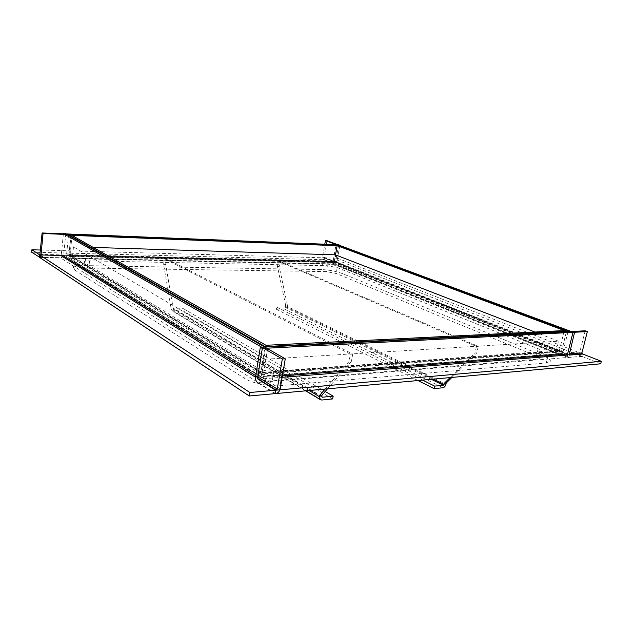 <?xml version="1.0" encoding="UTF-8"?>
<svg xmlns="http://www.w3.org/2000/svg" width="633" height="633" viewBox="0 0 633 633"><rect width="100%" height="100%" fill="white"/><g stroke="black" fill="none" stroke-linecap="round" stroke-linejoin="round"><path stroke-width="0.47" stroke-dasharray="3.17 2.37" d="M71.031 258.596L333.52 264.309L332.365 261.152L333.124 260.788L334.351 261.271L333.662 261.255L334.105 262.473L333.765 264.412L557 353.831C558.298 353.546 559.255 352.423 559.865 350.468L559.983 349.978L563.172 351.236L561.582 351.355L558.393 350.089L557.293 351.386L556.676 353.855L557.103 354.021L263.352 376.516L265.045 373.043L263.747 373.138L261.785 371.935L263.083 371.848L262.972 372.505L262.608 373.154L261.833 372.9L261.302 376.192L260.725 376.231L69.147 258.169L68.055 255.02L70.421 255.075L70.635 256.175L71.482 256.31L71.031 258.596L70.144 254.213L69.084 254.189L71.078 234.89M70.421 255.075L68.965 254.189L66.607 254.126L68.055 255.02M66.607 254.126L68.546 235.215M68.965 254.189L70.967 234.827M260.717 373.359L257.789 371.555L260.669 371.349L263.605 373.146L260.717 373.359L264.99 347.058M263.605 373.146L267.894 346.916M257.789 371.555L258.81 375.701L260.725 376.231M260.669 371.349L260.828 372.821L71.007 256.302M333.662 261.255L332.436 260.772M333.124 260.788L335.886 245.24M334.351 261.271L335.498 254.862M70.144 254.213L71.118 254.806L69.084 254.189M70.057 254.782L72.051 235.444M71.118 254.806L71.284 256.191L333.86 262.371M558.393 350.089L559.983 349.978M563.172 351.236L568.046 331.676M561.582 351.355L566.456 331.755M334.73 260.828L336.574 261.556L333.195 260.788L334.73 260.828L337.492 245.303M333.195 260.788L335.957 245.272M336.574 261.556L334.074 264.42M335.047 261.524L334.414 262.481L557.61 351.362M263.083 371.848L265.045 373.043M263.747 373.138L268.036 346.908M261.785 371.935L266.113 345.365M561.503 351.355L558.654 350.563L561.503 351.355L566.369 331.755M559.374 350.516L564.312 330.584M560.783 351.41L558.915 354.045L557.103 354.021M558.654 350.563L558.132 351.552L262.228 373.138M70.754 258.707L71.228 258.723M261.833 372.9L261.263 372.94M557.293 351.386L557.713 351.552M285.673 305.359L277.468 266.477L279.193 266.509L287.406 305.335L285.673 305.359L284.882 307.013L276.668 307.147L276.32 309.236L284.534 309.086C285.926 308.896 286.828 307.986 287.232 306.348L445.949 384.271M276.32 309.236L417.978 380.536M276.668 307.147L422.607 380.109M277.468 266.477L278.314 261.279L280.039 261.326L279.193 266.509M280.039 261.326L478.279 346.346L476.807 352.905L474.964 353.032L450.079 377.592M278.314 261.279L476.427 346.457L478.279 346.346M476.427 346.457L474.964 353.032M451.922 377.426L476.807 352.905M287.406 305.335L287.232 306.348M332.665 398.925L183.143 310.945L172.065 310.732L171.076 308.216L163.591 264.333L164.335 258.62L350.373 354.203L348.981 361.625L325.156 389.042M325.18 391.479L183.451 308.69L183.143 310.945M350.373 354.203L352.747 354.061L166.416 258.668L165.672 264.372L173.173 308.184L173.711 308.849L183.451 308.69M327.498 388.828L351.355 361.467L348.981 361.625M352.747 354.061L351.355 361.467M166.416 258.668L164.335 258.62M165.672 264.372L163.591 264.333M173.323 307.06L171.227 307.092M72.478 256.507L334.018 262.608L556.178 351.165L262.109 372.481L72.478 256.507L73.483 246.838L93.233 247.44M334.018 262.608L335.403 254.83M534.861 332.032L558.63 341.234L264.262 359.267L73.483 246.838M556.178 351.165L558.63 341.234M262.109 372.481L264.262 359.267M600.701 363.785L581.759 356.332C580.121 355.477 579.464 354.061 579.788 352.083L585.193 330.806M275.038 393.639L257.449 382.53L581.759 356.332M85.558 258.486C79.006 258.391 75.177 259.055 74.061 260.479L75.43 262.671L246.095 368.651C253.311 373.335 270.663 376.896 281.645 375.915L548.107 355.477L551.691 354.543C553.234 352.985 550.852 350.896 544.562 348.277L343.395 267.719C337.025 265.425 330.046 264.088 322.466 263.716L85.558 258.486L84.79 265.599C78.255 265.543 74.425 266.248 73.301 267.727L74.662 269.982L244.567 378.344C251.744 383.131 269.033 386.7 280.008 385.632L546.271 362.978L549.855 361.989C551.414 360.375 549.056 358.231 542.782 355.572L342.334 273.567C335.981 271.24 329.018 269.903 321.445 269.563L84.79 265.599M257.402 367.876C262.03 370.289 267.498 371.405 273.82 371.231L541.413 351.608C542.125 350.896 541.033 349.93 538.137 348.72L337.223 267.601L327.396 265.718L89.554 260.875C86.531 260.843 84.759 261.152 84.252 261.809L84.917 262.853L257.402 367.876L255.851 377.482C260.456 379.935 265.915 381.058 272.222 380.844L539.609 359.022C540.329 358.286 539.245 357.297 536.365 356.062L336.163 273.488L326.359 271.604L88.77 268.044C85.748 268.028 83.983 268.352 83.469 269.033L84.134 270.109L255.851 377.482M326.945 240.667L324.262 257.789L337.365 258.177L337.033 260.044L323.471 259.577L322.529 257.196L324.792 244.219M337.365 258.177L582.803 354.061L582.186 356.498L568.086 357.487L323.471 259.577M337.033 260.044L582.186 356.498M65.8 233.648L63.664 254.664C63.284 256.547 62.153 257.568 60.27 257.718L39.317 257.251M63.395 233.806L61.298 254.608L62.73 255.495L336.883 262.054L339.85 245.469M61.298 254.608L60.515 255.313L39.958 254.814M338.655 244.773L335.656 261.564L40.077 254.371M39.824 254.949L335.316 262.015L324.697 257.829L324.365 259.72L334.841 263.914L335.395 263.985L336.883 262.054M31.65 252.187L324.365 259.72M40.488 250.019L324.697 257.829M335.316 262.015L335.656 261.564M70.374 255.558L260.559 372.014M68.008 255.503L257.678 372.22M333.599 261.643L71.07 255.289M332.365 261.152L70.097 254.695M558.274 350.579L334.976 261.912M559.865 350.468L336.511 261.943M262.972 372.505L558.535 351.062M264.934 373.707L560.656 351.908M284.882 307.013L431.334 379.309M284.534 309.086L442.847 387.76M285.499 306.38L433.296 379.127M321.841 396.923L173.711 308.849M321.833 400.024L173.402 311.127M321.801 396.456L173.173 308.184M309.118 390.514L171.076 308.216M255.748 375.662L259.024 377.703L282.389 375.907M322.529 257.196L566.361 354.108L569.146 353.894M579.788 352.083L255.597 376.588M257.987 379.183L282.152 377.3M567.326 355.066L569.027 354.939M75.43 262.671L74.662 269.982M246.095 368.651L244.567 378.344M281.645 375.915L280.008 385.632M548.107 355.477L546.271 362.978M544.562 348.277L542.782 355.572M343.395 267.719L342.334 273.567M322.466 263.716L321.445 269.563M273.82 371.231L272.222 380.844M539.688 352.051L537.884 359.489M538.137 348.72L536.365 356.062M337.223 267.601L336.163 273.488M327.396 265.718L326.359 271.604M89.554 260.875L88.77 268.044M84.917 262.853L84.134 270.109M569.012 354.409L324.041 257.235M569.304 355.121L324.397 257.821M324.064 259.712L568.679 357.59M280.213 388.797L63.664 254.664M255.526 377.228L257.591 378.526M275.632 393.584L60.27 257.718M335.189 261.999L39.863 254.933M39.499 257.37L334.841 263.914M263.352 376.516L558.915 354.045M262.608 373.154L558.132 351.552M69.147 258.169L258.81 375.701M70.635 256.175L260.828 372.821M305.644 390.83L172.065 310.732M322.007 397.144L173.402 308.762M74.061 260.479L73.301 267.727M551.691 354.543L549.855 361.989M541.413 351.608L539.609 359.022M84.252 261.809L83.469 269.033M324.262 257.789L569.17 355.097M39.911 257.449L335.395 263.985"/><path stroke-width="0.95" d="M68.546 235.215L68.593 234.74L70.967 234.827L267.973 346.417L265.077 346.56L68.593 234.74M264.99 347.058L265.077 346.56M267.894 346.916L267.973 346.417M337.128 245.707L335.886 245.24L71.078 234.835L72.059 235.389L337.128 245.707L335.498 254.862M568.046 331.676L566.456 331.755M335.957 245.272L337.492 245.303L568.133 331.304M335.965 245.24L566.543 331.383M268.036 346.908L268.115 346.409L266.113 345.365M266.129 345.278L564.312 330.584L566.464 331.383L268.115 346.409M417.978 380.536L434.096 388.646L442.847 387.76C444.342 387.42 445.371 386.257 445.949 384.271L446.21 383.044L451.922 377.426M422.607 380.109L434.642 386.122L434.096 388.646M450.079 377.592L444.374 383.226L443.393 385.26L434.642 386.122M444.374 383.226L446.21 383.044M325.156 389.042L319.712 395.301L322.047 395.079L321.801 396.456L322.347 397.223L333.18 396.155L332.665 398.925L321.833 400.024L320.369 399.66L319.467 396.685L309.118 390.514M333.18 396.155L325.18 391.479M322.047 395.079L327.498 388.828M319.712 395.301L319.467 396.685M93.233 247.44L335.403 254.83L534.861 332.032M569.146 353.894L581.917 352.913L587.353 331.589L585.193 330.806L260.321 347.295L255.597 376.588C255.328 379.309 255.946 381.288 257.449 382.53M587.353 331.589L262.315 348.443L260.321 347.295M262.315 348.443L257.56 377.814L259.024 377.703L277.262 389.058L276.202 390.165L249.877 392.5L249.315 395.997L275.632 393.584C277.998 393.101 279.525 391.511 280.213 388.797L285.277 358.808L65.8 233.648L63.395 233.806M581.917 352.913L582.376 353.894L601.35 361.308L600.701 363.785L275.038 393.639L275.608 390.213L257.987 379.183L257.56 377.814M601.35 361.308L275.608 390.213M324.792 244.219L325.425 240.603L572.881 332.8L567.437 354.535L568.086 357.487M572.881 332.8L574.463 332.721L326.945 240.667L325.425 240.603M574.463 332.721L569.17 355.097L582.803 354.061M277.262 389.058L282.318 358.99L285.277 358.808M282.318 358.99L63.419 233.553M39.958 254.814L39.547 254.806L39.317 257.251L249.315 395.997M249.877 392.5L39.547 254.806M43.044 233.522L42.11 232.96L39.824 254.949L31.872 249.782L31.65 252.187L39.911 257.449L41.003 254.98L43.044 233.522L339.85 245.469M42.11 232.96L338.655 244.773L339.889 245.232M31.872 249.782L40.488 250.019M431.334 379.309L443.393 385.26M433.296 379.127L444.105 384.453M322.347 397.223L321.841 396.923M282.389 375.907L566.361 354.108L567.437 354.535M282.152 377.3L567.326 355.066M569.027 354.939L582.376 353.894M41.003 254.98L62.73 255.495L255.748 375.662M60.736 255.447L255.526 377.228M257.591 378.526L276.202 390.165M320.369 399.66L305.644 390.83"/></g></svg>
